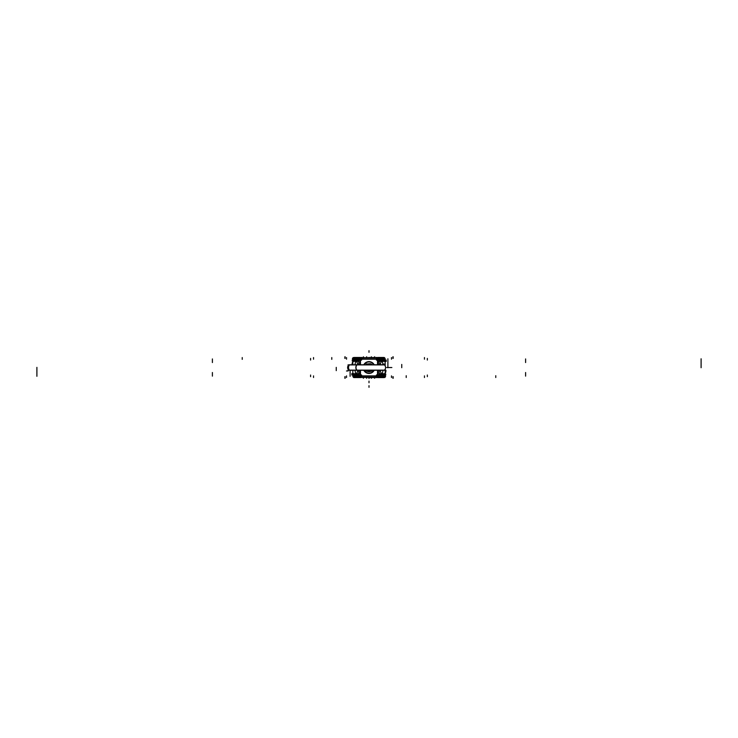 <?xml version="1.0" encoding="UTF-8"?>
<svg xmlns="http://www.w3.org/2000/svg" width="738" height="738" viewBox="0 0 738 738"><rect width="100%" height="100%" fill="white"/><g stroke="black" fill="none" stroke-linecap="round" stroke-linejoin="round"><path stroke-width="1.11" d="M385.789 374.083L381.454 374.083M380.753 374.083L379.221 374.083M358.779 374.083L357.247 374.083M356.546 374.083L352.211 374.083M385.789 360.993L381.454 360.993M380.753 360.993L379.221 360.993M358.779 360.993L357.247 360.993M356.546 360.993L352.211 360.993M352.22 360.172L358.779 360.172M379.221 360.172L385.78 360.172M352.93 360.172L352.93 358.945L352.93 360.172L352.93 358.945L358.834 358.945L352.93 358.945L358.834 358.945L352.93 358.945L352.93 360.172L352.93 358.945L358.834 358.945L358.834 359.71L360.043 357.718M354.129 357.718A1.227 1.208 90 0 0 352.939 358.779A1.227 1.208 -90 0 1 354.129 357.718A1.227 1.208 90 0 0 352.939 358.779A1.227 1.208 -90 0 1 354.129 357.718A1.227 1.208 90 0 0 352.939 358.779M360.061 357.478L353.751 357.755M359.803 357.718L361.269 357.561M359.886 358.567L359.886 357.727M360.338 357.727A1.227 1.162 90 0 0 360.19 357.718L353.502 357.718L360.199 357.718A1.227 1.162 90 0 0 359.037 359.102L358.982 359.102M361.26 358.539L360.043 358.539L359.609 359.71L360.043 358.539L361.14 358.539L360.043 358.539L361.14 358.539L360.043 358.539L359.609 359.71L359.609 358.945M360.043 358.354L360.043 357.727M376.86 358.354L378.769 358.354L378.769 359.71M361.14 358.354L359.231 358.354L359.231 359.71M378.391 359.71L377.957 358.539L376.86 358.539L377.957 358.539L376.86 358.539L377.957 358.539L378.391 359.71M376.731 357.635L378.197 357.718M378.114 358.567L378.114 357.727M377.957 357.727L377.957 358.354M377.662 357.727A1.227 1.162 90 0 1 377.81 357.718L384.498 357.718L377.801 357.718A1.227 1.162 90 0 1 378.963 359.102L379.018 359.102M354.046 357.718A1.227 1.208 90 0 0 352.856 358.779L352.838 364.812M378.769 358.779L379.018 359.71M377.957 357.718L379.166 358.945L377.957 357.718L379.166 358.945L385.07 358.945L379.166 358.945L377.957 357.718L379.166 359.71L379.166 358.945L385.07 358.945L385.07 360.172L385.07 358.945L385.07 360.172L385.07 358.945L379.166 358.945L379.166 359.71L379.166 358.779M383.954 357.718A1.227 1.208 90 0 1 385.144 358.779L385.162 365.79M383.871 357.718A1.227 1.208 90 0 1 385.061 358.779A1.227 1.208 -90 0 0 383.871 357.718A1.227 1.208 90 0 1 385.061 358.779A1.227 1.208 -90 0 0 383.871 357.718A1.227 1.208 90 0 1 385.061 358.779M384.249 357.755L377.948 357.561M379.018 358.779L385.162 358.779M384.009 360.91L381.435 360.91L384.009 360.91L384.009 360.172L384.009 360.91L381.435 360.91L384.009 360.91L384.009 360.172L384.009 360.91L381.435 360.91L380.125 364.812M353.65 360.015L353.65 361.472M384.35 360.015L384.35 361.472M353.991 360.91L353.991 360.172L353.991 360.91L356.565 360.91L353.991 360.91L353.991 360.172L353.991 360.91L356.565 360.91L353.991 360.91L356.565 360.91L357.875 364.812L356.565 360.91M352.838 358.779L358.982 358.779L358.982 359.71M354.065 361.316L358.779 361.316M379.221 361.316L383.935 361.316M356.509 361.316A3.275 1.384 90 0 0 355.126 364.747L357.856 364.747M381.491 361.316A3.275 1.384 90 0 1 382.874 364.747L380.144 364.747M385.78 374.895L379.221 374.895M358.779 374.895L352.22 374.895M385.07 374.895L385.07 376.122L385.07 374.895L385.07 376.122L379.166 376.122L385.07 376.122L379.166 376.122L385.07 376.122L385.07 374.895L385.07 376.122L379.166 376.122L379.166 375.365L379.166 376.122L377.957 377.349L379.166 376.122L377.957 377.349L379.166 376.122L377.957 377.349L377.957 376.712M383.871 377.349A1.227 1.208 -90 0 0 385.061 376.297A1.227 1.208 90 0 1 383.871 377.349A1.227 1.208 -90 0 0 385.061 376.297A1.227 1.208 90 0 1 383.871 377.349A1.227 1.208 -90 0 0 385.061 376.297M377.948 377.505L384.249 377.312M378.197 377.349L376.731 377.505M378.114 376.509L378.114 377.339M377.662 377.339A1.227 1.162 -90 0 0 377.81 377.349L384.498 377.349L377.801 377.349A1.227 1.162 -90 0 0 378.963 375.965L379.018 375.965M376.74 376.537L377.957 376.537L378.391 375.365L377.957 376.537L376.86 376.537L377.957 376.537L376.86 376.537L377.957 376.537L378.391 375.365L378.391 376.122M361.14 376.712L359.231 376.712L359.231 375.365M376.86 376.712L378.769 376.712L378.769 375.365M359.609 375.365L360.043 376.537L361.14 376.537L360.043 376.537L361.14 376.537L360.043 376.537L359.609 375.365M361.269 377.432L359.803 377.349M359.886 376.509L359.886 377.339M358.834 376.297L358.834 375.365L360.043 377.349L358.834 375.365L358.834 376.122L352.93 376.122L358.834 376.122L352.93 376.122L352.93 374.895L352.93 376.122L358.834 376.122L360.043 377.349L360.043 376.712M360.338 377.339A1.227 1.162 -90 0 1 360.19 377.349L353.502 377.349L360.199 377.349A1.227 1.162 -90 0 1 359.037 375.965L358.982 375.965M383.954 377.349A1.227 1.208 -90 0 0 385.144 376.297L385.162 369.286M359.231 376.297L358.982 375.365M354.046 377.349A1.227 1.208 -90 0 1 352.856 376.297L352.838 370.264M354.129 377.349A1.227 1.208 -90 0 1 352.939 376.297A1.227 1.208 90 0 0 354.129 377.349A1.227 1.208 -90 0 1 352.939 376.297A1.227 1.208 90 0 0 354.129 377.349A1.227 1.208 -90 0 1 352.939 376.297M353.751 377.312L360.061 377.588M358.982 376.297L352.838 376.297M353.991 374.157L356.565 374.157L353.991 374.157L353.991 374.895L353.991 374.157L356.565 374.157L353.991 374.157L353.991 374.895L353.991 374.157L356.565 374.157L357.875 370.264M384.35 375.052L384.35 373.594M353.65 375.052L353.65 373.594M384.009 374.157L384.009 374.895L384.009 374.157L381.435 374.157L384.009 374.157L384.009 374.895L384.009 374.157L381.435 374.157L384.009 374.157L381.435 374.157L380.125 370.264L381.435 374.157M385.162 376.297L379.018 376.297L379.018 375.365M383.935 373.751L379.221 373.751M358.779 373.751L354.065 373.751M381.491 373.751A3.275 1.384 -90 0 0 382.874 370.319L380.144 370.319M356.509 373.751A3.275 1.384 -90 0 1 355.126 370.319L357.856 370.319M377.847 364.812L377.847 358.862L360.153 358.862L360.153 364.812M360.153 370.264L360.153 376.214L377.847 376.214L377.847 370.264M360.495 375.061L360.495 370.264L360.495 375.061M360.495 364.812L360.495 360.015L360.495 364.812M361.445 359.194L376.555 359.194L361.445 359.194M377.505 360.015L377.505 364.812L377.505 360.015M377.505 370.264L377.505 375.061L377.505 370.264M376.555 375.882L361.445 375.882L376.555 375.882M360.153 375.365L358.945 375.061M360.495 375.328L360.495 373.76L358.936 373.76L358.945 370.264L358.779 375.365L358.779 370.264M358.945 364.812L358.945 359.71L358.936 364.812M360.153 359.71L358.779 359.71L358.779 364.812M360.651 375.061L358.779 375.061M361.602 375.061L360.338 375.061M361.445 376.039L361.445 374.904M361.445 377.432L361.445 375.725M353.474 377.432L384.526 377.432M376.86 376.214L376.555 377.588L376.555 375.725M376.832 375.882L375.255 375.882L375.255 377.432L361.14 377.422L361.14 376.214M353.474 375.882L360.153 375.882M377.847 375.882L384.526 375.882M358.779 360.015L360.651 360.015M360.338 360.015L361.602 360.015M361.445 360.172L361.445 359.037M361.445 359.351L361.445 357.478L361.14 358.862M353.474 359.194L360.153 359.194M377.847 359.194L384.526 359.194M376.555 357.635L376.555 359.351M376.555 359.037L376.555 360.172M376.398 360.015L377.662 360.015M377.349 360.015L379.221 360.015M379.221 375.061L377.349 375.061M377.662 375.061L376.398 375.061M376.555 374.904L376.555 376.039M377.847 359.71L379.055 360.015M377.505 359.738L377.505 361.316L379.064 361.316L379.055 364.812L379.221 359.71L379.221 364.812M377.847 375.365L379.064 375.365L379.064 370.264L379.221 375.365L379.221 370.264M361.168 359.194L362.745 359.194L362.745 357.635L376.86 357.644L376.86 358.862M353.474 357.635L384.526 357.635M359.996 357.561L361.86 357.478M354.019 357.478L359.996 357.478M353.963 357.561L358.539 357.478M378.105 357.561L376.159 357.478M384.037 357.561L379.36 357.478M377.865 357.478L383.981 357.478M368.843 357.635L374.009 357.478M375.015 357.635L376.26 357.478M375.144 357.635L372.865 357.635M373.151 357.635L368.843 357.478M369.157 357.635L364.849 357.635M365.135 357.635L362.856 357.635M362.976 357.635L361.758 357.635M363.779 364.812A5.886 5.886 0 0 1 374.221 364.812M374.221 370.264A5.886 5.886 0 0 1 363.779 370.264M359.996 377.505L354.019 377.588M361.721 377.432L359.996 377.588M353.963 377.505L358.539 377.588M376.159 377.588L378.105 377.505M384.037 377.505L379.36 377.588M383.981 377.588L377.865 377.588M361.758 377.432L362.976 377.432M362.856 377.432L365.135 377.432M364.849 377.432L369.157 377.432M368.843 377.432L373.151 377.432M372.865 377.432L375.144 377.432M375.015 377.432L376.26 377.588M374.009 377.588L368.843 377.588M367.432 363.945L370.568 363.696L367.432 363.945M370.411 370.974L367.589 370.974L366.177 370.153L367.589 370.974L370.411 370.974L367.589 370.974L366.177 370.153L367.589 370.974L370.411 370.974L371.721 370.199L370.411 370.974M368.059 371.131A3.718 3.718 0 0 0 369.941 371.131A3.718 3.718 0 0 1 368.059 371.131A3.718 3.718 0 0 0 369.941 371.131A3.718 3.718 0 0 1 368.059 371.131A3.718 3.718 0 0 0 369.941 371.131M367.681 364.102L370.319 364.102L367.681 364.102L366.417 364.913L367.681 364.102L370.319 364.102L367.681 364.102L366.417 364.913M365.993 370.448L365.993 371.131L366.841 371.131M367.847 371.131L370.153 371.131M371.159 371.131L372.007 371.131L372.007 370.458M347.985 370.153L385.236 370.153L347.985 370.153M365.817 370.264A4.188 4.188 0 0 0 372.183 370.264A4.188 4.188 0 0 1 365.817 370.264M371.611 370.264A3.773 3.773 0 0 1 366.389 370.264A3.773 3.773 0 0 0 371.611 370.264L372.21 370.181M372.21 364.886L371.62 364.812M372.127 370.264L372.93 370.264M356.223 364.812L384.397 364.812C385.992 366.629 385.992 368.446 384.397 370.264L356.223 370.264M356.694 370.153C355.55 368.41 355.55 366.666 356.694 364.913C355.55 366.666 355.55 368.41 356.694 370.153C355.55 368.41 355.55 366.666 356.694 364.913C355.55 366.666 355.55 368.41 356.694 370.153C355.55 368.41 355.55 366.666 356.694 364.913M356.934 364.812L349.323 364.812C348.05 366.629 348.05 368.446 349.323 370.264L356.934 370.264C355.67 368.446 355.67 366.629 356.934 364.812C355.67 366.629 355.67 368.446 356.934 370.264M349.591 370.264L348.825 370.264C347.229 368.446 347.229 366.629 348.825 364.812L349.591 364.812M349.378 364.913C348.225 366.666 348.225 368.41 349.378 370.153C348.225 368.41 348.225 366.666 349.378 364.913C348.225 366.666 348.225 368.41 349.378 370.153C348.225 368.41 348.225 366.666 349.378 364.913M385.236 364.913L347.985 364.913M366.528 364.812A3.681 3.681 0 0 1 371.472 364.812M371.74 364.406L366.26 363.945L366.26 364.471M374.065 370.264A5.756 5.756 0 0 1 363.935 370.264M364.111 370.264A5.6 5.6 0 0 0 373.889 370.264A5.6 5.6 0 0 1 364.111 370.264A5.6 5.6 0 0 0 373.889 370.264A5.6 5.6 0 0 1 364.111 370.264A5.6 5.6 0 0 0 373.889 370.264A5.6 5.6 0 0 1 364.111 370.264M374.037 370.264A5.729 5.729 0 0 1 363.963 370.264M363.963 364.812A5.729 5.729 0 0 1 374.037 364.812M373.889 364.812A5.6 5.6 0 0 0 364.111 364.812A5.6 5.6 0 0 1 373.889 364.812A5.6 5.6 0 0 0 364.111 364.812A5.6 5.6 0 0 1 373.889 364.812A5.6 5.6 0 0 0 364.111 364.812A5.6 5.6 0 0 1 373.889 364.812M363.935 364.812A5.756 5.756 0 0 1 374.065 364.812M369 378.437L369 377.588L369 378.437M369 382.745L369 381.112L369 382.745M369 387.312L369 385.679L369 387.312M369 352.321L369 350.688L369 352.321M360.199 357.718L361.14 357.718M376.86 357.718L377.801 357.718M381.435 360.91L380.125 364.59M424.451 359.194L424.451 357.561M353.124 358.161L353.124 357.561M346.528 359.194L346.528 357.561M331.786 359.351L331.786 357.561M386.721 367.533L391.86 367.533L386.721 367.533M391.472 359.194L391.472 357.561M378.391 358.945L376.86 358.539M525.604 358.945L525.604 360.587M353.788 357.727A1.227 1.208 90 0 0 352.432 359.102M212.396 358.945L212.396 360.587M377.459 357.727A1.227 1.162 90 0 1 378.76 359.102M313.549 359.194L313.549 357.561M242.23 359.351L242.23 357.561M212.396 360.172L212.396 361.814M387.893 358.779L387.893 367.709M379.166 358.945L385.07 358.945L385.07 360.172M386.177 360.015L386.177 361.472M525.604 360.91L525.604 362.543M525.604 360.172L525.604 361.814M701.1 358.779L701.1 367.709M401.749 364.434L401.749 367.69M212.396 360.91L212.396 362.543M353.825 361.325A3.275 1.697 90 0 0 352.054 364.747M377.801 377.349L376.86 377.349M361.14 377.349L360.199 377.349M358.834 376.122L360.043 377.349L358.834 376.122L352.93 376.122L352.93 374.895M356.565 374.157L357.875 370.476M313.549 375.882L313.549 377.515M384.876 376.915L384.876 377.505M391.472 375.882L391.472 377.515M406.214 375.725L406.214 377.505M346.528 375.882L346.528 377.515M359.609 376.122L361.14 376.537M212.396 376.122L212.396 374.489M384.212 377.339A1.227 1.208 -90 0 0 385.568 375.965M525.604 376.122L525.604 374.489M360.541 377.339A1.227 1.162 -90 0 1 359.24 375.965M424.451 375.882L424.451 377.515M495.77 375.725L495.77 377.505M525.604 374.895L525.604 373.262M350.107 376.297L350.107 370.264M351.823 375.052L351.823 373.594M212.396 374.157L212.396 372.524M212.396 374.895L212.396 373.262M36.9 376.297L36.9 367.367M336.251 370.633L336.251 367.376M525.604 374.157L525.604 372.524M384.175 373.751A3.275 1.697 -90 0 0 385.946 370.319M344.886 358.419L344.886 356.777M427.339 358.419L427.339 360.052M310.597 358.419L310.597 360.052M393.142 358.419L393.142 356.777M374.673 357.478L374.673 356.777M345.126 358.419L345.126 356.777M371.343 357.478L371.343 356.777M366.657 357.478L366.657 356.777M392.902 358.419L392.902 356.777M363.373 357.478L363.373 356.777M344.886 376.657L344.886 378.29M427.339 376.657L427.339 375.024M310.597 376.657L310.597 375.024M393.142 376.657L393.142 378.29M363.373 377.588L363.373 378.29M392.902 376.657L392.902 378.29M366.657 377.588L366.657 378.29M371.343 377.588L371.343 378.29M345.126 376.657L345.126 378.29M374.673 377.588L374.673 378.29M371.583 364.913L370.319 364.102M346.5 370.974L348.142 370.974M365.993 370.974L366.601 370.974M367.441 370.974L370.559 370.974M371.399 370.974L372.007 370.974M349.471 370.264C348.198 368.446 348.198 366.629 349.471 364.812M384.756 364.102L383.114 364.102M371.74 364.102L366.26 364.102M384.507 370.153C385.956 368.41 385.956 366.666 384.507 364.913M348.705 364.913C347.257 366.666 347.257 368.41 348.705 370.153"/></g></svg>
